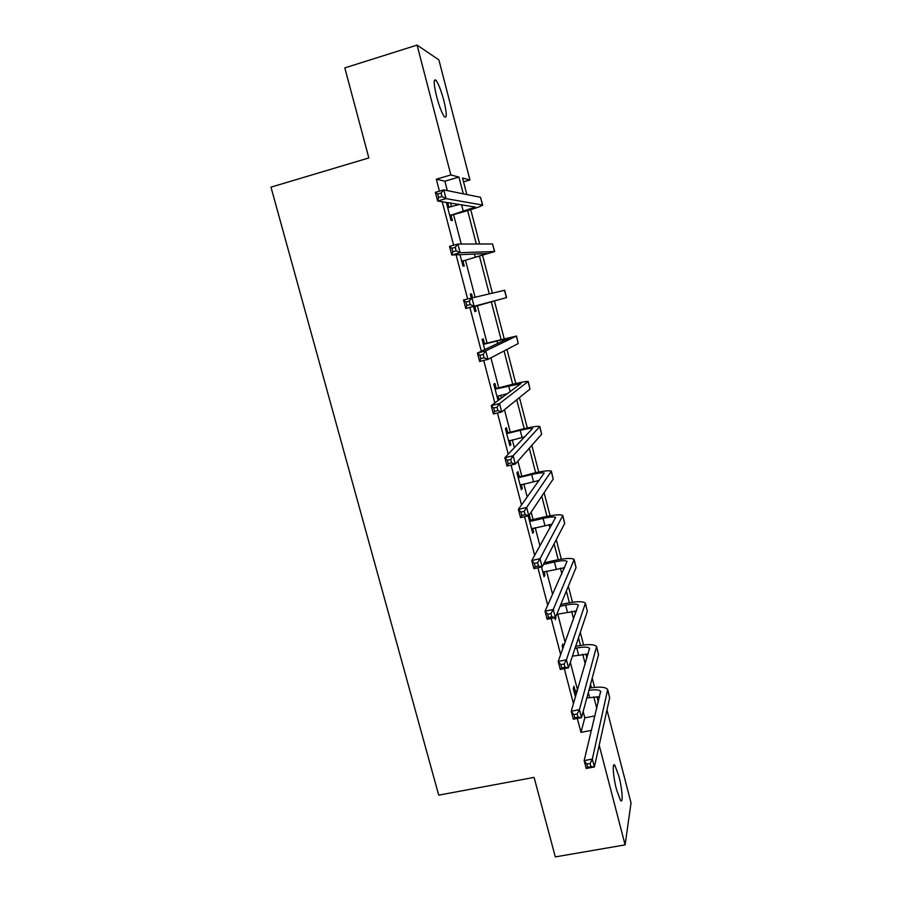 <?xml version="1.0" encoding="UTF-8"?>
<svg xmlns="http://www.w3.org/2000/svg" width="902" height="902" viewBox="0 0 902 902"><rect width="100%" height="100%" fill="white"/><g stroke="black" fill="none" stroke-linecap="round" stroke-linejoin="round"><path stroke-width="1.35" d="M616.551 789.701C613.044 776.554 612.075 761.243 614.916 765.471L618.862 776.16C622.29 788.991 623.372 804.539 620.463 800.322L616.551 789.701M436.636 96.638C433.614 83.909 433.388 78.44 435.97 80.233C438.473 83.649 441.089 90.403 443.829 100.494C446.851 113.145 447.054 118.579 444.46 116.82C442.014 113.494 439.398 106.774 436.636 96.638M606.978 709.953L631.028 802.938L625.109 844.881L555.316 856.9L534.097 777.389L438.722 795.147L270.972 187.154L368.839 157.94L344.823 67.887L417.074 45.1L438.879 59.87L469.942 179.994L462.557 178.044L466.83 194.539M463.538 181.854L469.942 179.994M447.324 190.615L444.855 181.189L436.331 179.182L439.454 191.134M442.228 201.732L453.605 245.254M456.108 254.815L467.619 298.866M469.863 307.413L481.307 351.216M483.72 360.45L494.837 402.935M497.464 413.003L508.232 454.202M511.073 465.071L521.514 504.996M524.569 516.666L534.683 555.339M537.93 567.786L547.728 605.242M551.178 618.456L560.661 654.694M564.302 668.664L573.469 703.718M577.314 718.42L580.967 732.379L584.8 717.845L583.154 711.531M577.539 689.996L570.335 662.339M565.126 642.382L557.752 614.115M552.599 594.362L546.522 571.045M539.971 545.924L535.202 527.636M533.082 519.507L531.165 512.133M527.23 497.07L523.803 483.9M521.728 475.94L517.872 461.159M514.377 447.775L512.302 439.815M510.273 432.035L504.455 409.722M501.411 398.064L500.711 395.38M498.738 387.792L490.925 357.812M487.103 343.2L477.271 305.474M475.061 296.995L465.477 260.238M461.249 244.047L453.582 214.631M451.53 206.761L450.56 203.029M448.982 207.483L447.775 202.882L446.4 202.668L451.023 220.37L452.376 220.494L451.135 215.736M459.964 254.646L462.974 266.146L464.259 266.034L463.03 261.309M472.49 297.581L471.532 293.872L470.28 294.142L471.261 297.885M473.494 306.443L474.835 311.562L476.053 311.213L474.835 306.522M484.475 343.493L483.258 338.836L482.085 339.332L484.757 349.593M496.111 388.074L494.905 383.451L493.789 384.173L498.062 400.544M499.156 399.733L498.186 396.023M507.657 432.295L506.462 427.717L505.413 428.664L509.855 445.689L510.882 444.652L509.777 440.424M519.112 476.188L517.928 471.633L516.936 472.806L521.345 489.696L522.314 488.444L521.277 484.487M530.477 519.732L529.305 515.222L528.369 516.609L532.744 533.375L533.657 531.898L532.687 528.211M541.527 566.997L544.064 576.705L544.909 575.014L544.019 571.597M554.764 617.69L555.294 619.708L555.767 616.641M563.592 646.61L562.904 643.983L562.16 646.012L562.848 648.651M575.081 690.628L573.943 686.253L573.255 688.485L575.465 696.975M625.109 844.881L599.187 745.244M580.967 732.379L591.52 730.361M436.331 179.182L450.853 174.954L417.074 45.1M463.29 193.829L458.949 177.085L450.853 174.954M596.831 708.521L593.775 696.739M591.453 687.798L590.539 684.28M585.263 663.951L582.737 654.198M580.46 645.426L578.498 637.849M573.604 619.02L571.609 611.319M569.387 602.739L566.355 591.036M561.856 573.728L560.401 568.125M558.225 559.714L554.099 543.838M550.006 528.065L549.104 524.581M546.973 516.361L541.752 496.224M538.066 482.029L537.727 480.71M535.641 472.671L529.294 448.215M524.209 428.642L516.733 399.789M512.697 384.275L504.06 350.957M501.095 339.547L491.286 301.719M489.222 293.759L479.514 256.348M476.312 244.014L467.642 210.617M470.754 209.681L479.65 244.002M482.615 255.469L492.357 293.049M494.386 300.896L504.207 338.757M506.969 349.435L515.809 383.53M519.451 397.59L527.32 427.954M531.83 445.34L538.742 472.039M544.098 492.695L550.085 515.775M556.275 539.655L561.326 559.172M563.558 567.753L563.919 569.139M568.339 586.221L572.488 602.243M574.766 611.026L575.499 613.822M580.313 632.403L583.571 644.975M585.905 653.973L586.988 658.156M592.186 678.214L594.565 687.392M596.944 696.592L598.387 702.139M444.855 181.189L458.949 177.085M584.8 717.845L595.049 715.861M446.546 203.232L447.775 202.882M470.303 294.21L471.532 293.872M474.824 311.54L476.053 311.213M509.664 444.945L510.882 444.652M521.097 488.726L522.314 488.444M532.439 532.169L533.657 531.898M543.692 575.284L544.909 575.014M554.865 618.062L556.072 617.814M449.771 215.589L475.354 207.065L437.639 201.022L435.362 192.318L443.75 189.894L480.507 197.29L482.638 204.844M447.651 207.46L459.614 204.438M441.044 193.073L437.673 194.043L438.586 197.538L441.957 196.568L441.044 193.073L443.75 189.894L446.028 198.609L482.705 205.092C481.251 206.299 475.219 208.43 464.598 211.508L451.925 215.104L450.03 216.604M441.957 196.568L446.028 198.609L437.639 201.022L438.586 197.538M450.572 214.958L451.925 215.104M437.673 194.043L435.362 192.318M461.734 261.4L487.362 253.507L451.778 255.018L449.512 246.393L457.889 244.059L492.548 243.968L494.657 251.421M455.228 247.362L451.868 248.298L452.781 251.759L456.141 250.824L455.228 247.362L457.889 244.059L460.144 252.684L494.691 251.545L463.82 260.689L461.937 262.155M456.141 250.824L460.144 252.684L451.778 255.018L452.781 251.759M462.534 260.779L463.82 260.689M451.868 248.298L449.512 246.393M473.606 306.849L499.28 299.577L465.782 308.507L463.538 299.96L504.68 290.264L506.574 297.626L475.625 305.925L473.73 307.356M469.288 301.144L465.939 302.046L466.83 305.474L470.179 304.572L469.288 301.144L471.893 297.716L474.125 306.263L506.574 297.626M470.179 304.572L474.125 306.263L465.782 308.507L466.83 305.474M474.396 306.252L475.625 305.925M465.939 302.046L463.538 299.96M484.295 344.147L509.224 337.979L477.44 353.043L485.772 350.878L516.485 336.029L483.303 344.012M483.122 343.312L485.456 343.628M483.213 354.418L485.772 350.878L487.982 359.346L479.65 361.499L477.44 353.043L479.864 355.287L480.755 358.68L484.103 357.823L483.213 354.418L479.864 355.287M484.103 357.823L487.982 359.346L518.244 343.549L516.519 336.13M479.65 361.499L480.755 358.68M497.893 396.091L507.24 393.746M495.987 388.954L520.894 383.621L491.207 405.629L499.528 403.544L528.2 381.445C526.407 381.196 520.228 382.392 509.664 385.03L495.006 388.818M494.758 387.883L497.092 388.21M497.013 407.208L499.528 403.544L501.715 411.943L493.405 414.007L491.207 405.629L493.676 408.042L494.555 411.402L497.893 410.579L497.013 407.208L493.676 408.042M497.893 410.579L501.715 411.943L529.993 389.066L528.256 381.659M493.405 414.007L494.555 411.402M508.649 441.089L524.919 436.771M507.589 433.422L520.206 430.333C527.23 428.653 531.368 428.01 532.62 428.416L504.849 457.731L513.148 455.735L539.824 426.488C537.942 425.891 531.729 426.849 521.187 429.363L506.608 433.276M506.304 432.103L508.638 432.441M510.679 459.513L513.148 455.735L515.324 464.056L507.025 466.041L504.849 457.731L507.352 460.313L508.221 463.639L511.547 462.85L510.679 459.513L507.352 460.313M511.547 462.85L515.324 464.056L541.64 434.212L539.915 426.826M507.025 466.041L508.221 463.639M520.15 485.129L539.204 480.439M519.112 477.53L531.695 474.542C538.72 472.941 542.88 472.456 544.177 473.099L518.368 509.359L526.644 507.443L551.359 471.182C549.397 470.224 543.139 470.957 532.608 473.358L518.131 477.383M517.759 475.985L520.082 476.335M524.22 511.333L526.644 507.443L528.798 515.685L520.522 517.59L518.368 509.359L520.905 512.099L521.773 515.403L525.088 514.636L524.22 511.333L520.905 512.099M525.088 514.636L528.798 515.685L553.208 479.018L551.472 471.633M520.522 517.59L521.773 515.403M531.571 528.843L552.216 524.152M530.534 521.3L543.094 518.424C550.107 516.891 554.29 516.564 555.643 517.432L531.763 560.525L540.027 558.688L562.803 515.527C560.751 514.219 554.471 514.715 543.951 517.015L531.447 519.89L530.534 521.3L529.553 521.153M529.136 519.529L531.447 519.89M537.648 562.69L540.027 558.688L542.158 566.851L533.905 568.677L531.763 560.525L534.334 563.423L535.19 566.693L538.505 565.96L537.648 562.69L534.334 563.423M538.505 565.96L542.158 566.851L564.675 523.464L562.949 516.079M533.905 568.677L535.19 566.693M542.891 572.218L564.562 567.696M543.432 564.393L554.414 561.957C561.405 560.503 565.622 560.322 567.031 561.416L545.045 611.218L553.276 609.459L574.157 559.522C572.026 557.876 565.701 558.146 555.204 560.334L544.278 562.758M550.942 613.574L553.276 609.459L555.395 617.554L547.153 619.302L545.045 611.218L547.638 614.273L548.484 617.52L551.798 616.821L550.942 613.574L547.638 614.273M551.798 616.821L555.395 617.554L576.051 567.561L574.326 560.187M547.153 619.302L548.484 617.52M556.726 614.33L576.513 611.015M560.018 606.358L565.633 605.163C572.623 603.776 576.852 603.742 578.317 605.062L558.191 661.47L566.411 659.779L585.421 603.179C583.211 601.183 576.852 601.239 566.366 603.325L560.773 604.52M564.122 663.996L566.411 659.779L568.508 667.807L560.289 669.476L558.191 661.47L560.83 664.673L561.664 667.886L564.968 667.209L564.122 663.996L560.83 664.673M564.968 667.209L568.508 667.807L587.349 611.308L585.623 603.957M560.289 669.476L561.664 667.886M572.398 656.137L588.194 654.063M574.98 648.403L576.773 648.031C583.752 646.711 588.003 646.824 589.525 648.369L571.237 711.261L579.434 709.648L596.594 646.497C594.305 644.175 587.924 644.005 577.449 645.99L575.656 646.362M577.19 713.967L579.434 709.648L581.508 717.597L573.311 719.198L571.237 711.261L573.897 714.609L574.732 717.8L578.024 717.158L577.19 713.967L573.897 714.609M578.024 717.158L581.508 717.597L598.545 654.728L596.831 647.377M573.311 719.198L574.732 717.8M586.841 697.911L599.672 696.818M573.751 690.391L576.04 690.797L575.363 693.052L576.716 692.781M575.363 693.052L574.405 692.883M577.381 690.526L576.04 690.797M588.882 690.38C595.32 689.353 599.232 689.68 600.642 691.349L584.158 760.611L592.332 759.078L607.689 689.478C605.49 686.918 599.424 686.467 589.502 688.125M590.133 763.498L592.332 759.078L594.395 766.959L586.221 768.47L584.158 760.611L586.852 764.107L587.676 767.264L590.957 766.655L590.133 763.498L586.852 764.107M590.957 766.655L594.395 766.959L609.662 697.798L607.948 690.47M586.221 768.47L587.676 767.264M461.587 204.754L463.301 211.339M480.507 197.29L482.446 204.788M474.384 254.003L475.241 257.273M492.548 243.968L494.476 251.41M504.5 290.275L506.405 297.66M496.957 340.843L497.645 343.515M516.361 336.22L518.244 343.549M508.627 385.763L510.137 391.592M528.121 381.794L529.993 389.066M520.206 430.333L522.055 437.436M539.779 427.007L541.64 434.212M531.695 474.542L533.533 481.6M551.359 471.859L553.208 479.018M543.094 518.424L544.909 525.426M562.837 516.361L564.675 523.464M554.414 561.957L556.218 568.903M574.236 560.514L576.051 567.561M565.633 605.163L567.426 612.052M585.545 604.317L587.349 611.308M576.773 648.031L578.554 654.875M596.763 647.794L598.545 654.728M588.318 692.465L589.592 697.359M607.892 690.921L609.662 697.798M614.916 765.471L613.461 765.742M435.97 80.233L434.257 80.763M589.525 648.369L589.671 648.966M600.642 691.349L600.811 692.003"/></g></svg>
